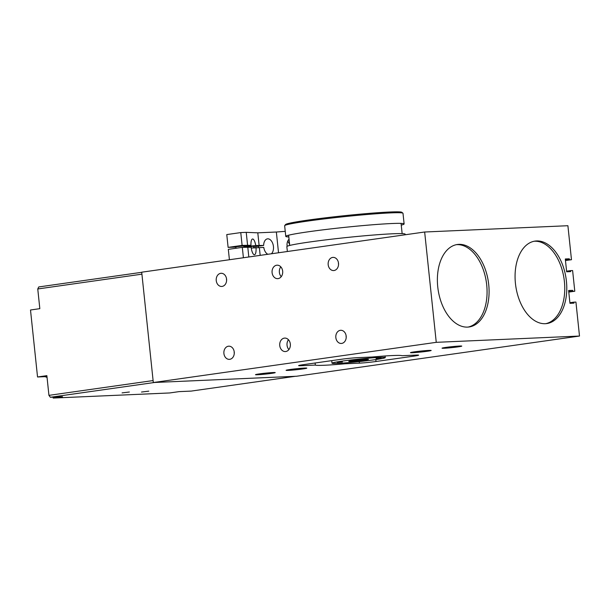<?xml version="1.0" encoding="UTF-8"?>
<svg xmlns="http://www.w3.org/2000/svg" width="610" height="610" viewBox="0 0 610 610"><rect width="100%" height="100%" fill="white"/><g stroke="black" fill="none" stroke-linecap="round" stroke-linejoin="round"><path stroke-width="0.91" d="M566.583 271.191L570.548 270.634L570.655 271.618L566.652 271.793L565.302 258.983L569.305 258.808L569.412 259.791L571.478 259.707L565.47 260.554M579.5 336.049L436.257 342.332L153.308 382.531L296.551 376.248L579.5 336.049L575.932 302.064L573.865 302.156L573.964 303.139L569.961 303.315L568.619 290.512L572.622 290.337L572.729 291.321L574.788 291.229L572.615 270.543L570.548 270.634M572.622 290.337L568.657 290.894M572.729 291.321L568.756 291.885M574.788 291.229L568.779 292.083M346.205 337.513A6.588 5.208 87.5 0 1 346.129 335.774M340.319 330.323A6.588 5.208 87.5 0 1 340.723 330.284A6.588 5.208 87.5 0 1 346.198 336.385A6.588 5.208 87.5 0 1 341.699 343.415A6.588 5.208 87.5 0 1 341.303 343.453A6.588 5.208 87.5 0 1 335.82 337.353A6.588 5.208 87.5 0 1 340.319 330.323M226.607 280.516A6.588 5.208 87.5 0 1 226.531 278.778M220.721 273.326A6.588 5.208 87.5 0 1 221.125 273.288A6.588 5.208 87.5 0 1 226.6 279.388A6.588 5.208 87.5 0 1 222.101 286.418A6.588 5.208 87.5 0 1 221.704 286.456A6.588 5.208 87.5 0 1 216.222 280.356A6.588 5.208 87.5 0 1 220.721 273.326M234.27 353.411A6.588 5.208 87.5 0 1 234.194 351.68M228.384 346.221A6.588 5.208 87.5 0 1 228.788 346.183A6.588 5.208 87.5 0 1 234.263 352.29A6.588 5.208 87.5 0 1 229.764 359.32A6.588 5.208 87.5 0 1 229.36 359.359A6.588 5.208 87.5 0 1 223.885 353.251A6.588 5.208 87.5 0 1 228.384 346.221M338.542 264.61A6.588 5.208 87.5 0 1 338.466 262.879M332.663 257.42A6.588 5.208 87.5 0 1 333.06 257.382A6.588 5.208 87.5 0 1 338.535 263.489A6.588 5.208 87.5 0 1 334.036 270.52A6.588 5.208 87.5 0 1 333.639 270.558A6.588 5.208 87.5 0 1 328.157 264.45A6.588 5.208 87.5 0 1 332.663 257.42M281.24 276.673A6.74 5.33 87.5 0 1 280.806 266.844M276.673 265.22A6.74 5.33 87.5 0 1 277.085 265.182A6.74 5.33 87.5 0 1 282.689 271.427A6.74 5.33 87.5 0 1 278.084 278.617A6.74 5.33 87.5 0 1 277.68 278.656A6.74 5.33 87.5 0 1 272.075 272.411A6.74 5.33 87.5 0 1 276.673 265.22M288.904 349.576A6.74 5.33 87.5 0 1 288.469 339.747M284.336 338.123A6.74 5.33 87.5 0 1 284.748 338.085A6.74 5.33 87.5 0 1 290.352 344.33A6.74 5.33 87.5 0 1 285.747 351.52A6.74 5.33 87.5 0 1 285.335 351.558A6.74 5.33 87.5 0 1 279.731 345.313A6.74 5.33 87.5 0 1 284.336 338.123M573.865 302.156L569.9 302.72M565.34 259.372L569.305 258.808M565.447 260.356L569.412 259.791M153.308 382.531L141.711 272.197L424.659 232.006L436.257 342.332M271.419 373.381A9.92 0.465 -6 0 1 261.05 374.517A9.92 0.465 -6 0 1 255.491 374.685A9.92 0.465 -6 0 1 259.281 373.915A9.92 0.465 -6 0 1 269.65 372.771A9.92 0.465 -6 0 1 275.217 372.611A9.92 0.465 -6 0 1 271.419 373.381M457.98 346.876A9.92 0.465 -6 0 1 447.61 348.02A9.92 0.465 -6 0 1 442.052 348.18A9.92 0.465 -6 0 1 445.841 347.41A9.92 0.465 -6 0 1 456.211 346.267A9.92 0.465 -6 0 1 461.77 346.106A9.92 0.465 -6 0 1 457.98 346.876M414.442 351.84A10.416 0.488 -6 0 1 425.338 350.643A10.416 0.488 -6 0 1 431.171 350.475A10.416 0.488 -6 0 1 420.87 352.046A10.416 0.488 -6 0 1 410.461 352.649A10.416 0.488 -6 0 1 414.442 351.84M290.07 369.507A10.416 0.488 -6 0 1 300.959 368.31A10.416 0.488 -6 0 1 306.799 368.143A10.416 0.488 -6 0 1 296.498 369.713A10.416 0.488 -6 0 1 286.09 370.316A10.416 0.488 -6 0 1 290.07 369.507M437.744 286.852A41.648 25.445 -98.1 0 1 457.378 244.496A41.648 25.445 -98.1 0 1 488.724 284.611A41.648 25.445 -98.1 0 1 469.09 326.968A41.648 25.445 -98.1 0 1 437.744 286.852M468.076 327.074A41.648 25.445 81.9 0 0 486.704 284.9A41.648 25.445 81.9 0 0 456.371 244.671M515.435 283.444A41.648 25.445 -98.1 0 1 535.069 241.087A41.648 25.445 -98.1 0 1 566.415 281.202A41.648 25.445 -98.1 0 1 546.781 323.559A41.648 25.445 -98.1 0 1 515.435 283.444M545.767 323.666A41.648 25.445 81.9 0 0 564.395 281.492A41.648 25.445 81.9 0 0 534.063 241.263M345.176 363.773A43.63 2.059 -6 0 1 315.347 365.077L301.127 365.703A11.903 0.564 -6 0 1 298.618 365.619A11.903 0.564 -6 0 1 303.17 364.696L341.257 359.29A11.903 0.564 -6 0 1 357.872 357.643L372.092 357.018A43.63 2.059 -6 0 1 401.914 355.706L416.134 355.089A11.903 0.564 -6 0 1 418.643 355.165A11.903 0.564 -6 0 1 414.091 356.095L376.004 361.501A11.903 0.564 -6 0 1 359.389 363.148L345.176 363.773L345.085 362.904M315.347 365.077L315.126 362.996M571.478 259.707L567.902 225.715L424.659 232.006M148.794 391.155L141.505 392.039L148.794 391.155M129.373 392.009L122.084 392.893L129.373 392.009M141.726 272.312L38.766 286.944L37.759 288.965L141.916 274.164L153.102 380.564L48.937 395.356L50.363 397.27L154.521 382.478L295.339 376.301L191.174 391.094L179.035 391.628L169.71 392.954L53.169 398.063L53.078 397.156M47.069 377.529A10.911 6.664 81.9 0 0 44.217 376.69L37.538 376.98L46.871 375.653L48.937 395.356M50.363 397.27L62.502 396.744L53.169 398.063M37.759 288.965L39.825 308.668L30.5 309.994L37.538 376.98M376.073 358.558L381.166 358.146L376.073 358.558M337.307 362.401L342.408 361.982L337.307 362.401M354.303 361.654L359.404 361.234L354.303 361.654M359.077 359.305L364.17 358.893L359.077 359.305M364.704 360.129A9.92 0.465 -6 0 1 354.326 361.272A9.92 0.465 -6 0 1 348.767 361.433A9.92 0.465 -6 0 1 358.581 359.93A9.92 0.465 -6 0 1 368.493 359.359A9.92 0.465 -6 0 1 364.704 360.129M375.02 359.679A26.771 1.258 174 0 0 385.261 357.597A26.771 1.258 174 0 0 370.247 358.032A26.771 1.258 174 0 0 342.24 361.112A26.771 1.258 174 0 0 332 363.194A26.771 1.258 174 0 0 347.014 362.752A26.771 1.258 174 0 0 375.02 359.679M401.25 225.128A59.498 2.806 174 0 0 404.117 223.946L402.996 213.302A59.498 2.806 174 0 0 402.92 213.18L401.83 212.303A58.507 2.753 174 0 0 367.868 213.485A58.507 2.753 174 0 0 307.913 220.111A58.507 2.753 174 0 0 285.587 224.518L284.702 225.601A59.498 2.806 174 0 0 284.649 225.746L285.77 236.383A59.498 2.806 174 0 0 288.82 236.947M402.92 213.18A59.498 2.806 174 0 0 368.379 214.385A59.498 2.806 174 0 0 307.409 221.117A59.498 2.806 174 0 0 284.702 225.601M404.117 223.946A59.498 2.806 174 0 0 403.141 223.55A59.498 2.806 174 0 0 308.523 231.762A59.498 2.806 174 0 0 286.639 235.796A59.498 2.806 174 0 0 285.77 236.383M288.667 235.201A56.524 2.661 174 0 0 288.644 235.285L289.712 245.441M402.142 233.622L401.075 223.466A56.524 2.661 174 0 0 401.037 223.39M405.253 234.758L405.192 234.187A59.498 2.806 174 0 0 371.833 235.163A59.498 2.806 174 0 0 309.606 242.002A59.498 2.806 174 0 0 286.845 246.623L287.363 251.503M235.902 247.111L228.109 247.385L242.109 245.395L250.962 245.296L243.779 246.158M243.756 245.937L235.864 246.768M267.874 254.271A7.93 4.849 -98.1 0 1 263.787 247.416L251.236 248.041M243.855 246.928L255.742 245.494L263.65 245.441L253.646 246.859M253.585 246.272L245.693 247.103M255.994 247.469A7.93 2.409 -96.9 0 1 254.454 254.751A7.93 2.409 -96.9 0 1 251.129 247.263L242.315 247.363L228.315 249.353L229.413 259.738M242.315 247.363L243.405 257.748M247.782 247.126L248.819 256.985M228.109 247.385L226.767 234.575L240.767 232.585L246.226 232.349L247.576 245.151M240.767 232.585L242.109 245.395M258.648 247.576A7.93 4.849 81.9 0 0 258.312 246.196M263.65 245.441A7.93 4.849 -98.1 0 1 267.462 238.853A7.93 4.849 -98.1 0 1 273.089 244.587A7.93 4.849 -98.1 0 1 271.358 253.783M259.357 247.607L260.173 255.369M278.534 252.761L276.353 232.021L285.244 231.35M246.226 232.349L257.801 232.829L276.353 232.021M257.801 232.829L259.143 245.639M250.962 245.296A7.93 2.409 -96.9 0 1 252.563 238.998A7.93 2.409 -96.9 0 1 255.742 245.494M289.643 244.755A7.93 6.695 79.7 0 0 287.676 241.301M287.165 246.28A7.93 6.695 -100.3 0 1 289.048 239.143M301.127 365.703L301.05 365.024M359.389 363.148L359.229 361.6M376.004 361.501L375.798 359.564M414.091 356.095L413.999 355.18M44.217 376.69L46.94 376.301M331.733 360.64L332 363.194M385.093 355.981L385.261 357.597M235.841 246.577L236.024 248.255M243.733 245.746L243.893 247.294M253.562 246.082L253.737 247.736"/></g></svg>
